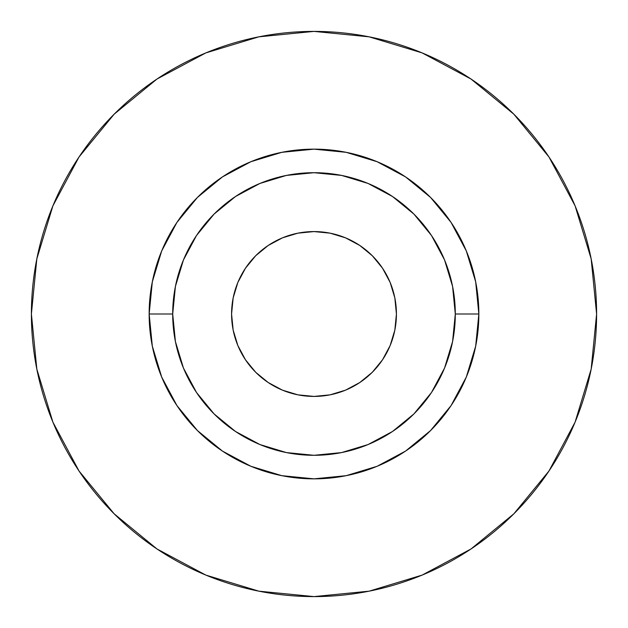 <?xml version="1.0" encoding="UTF-8"?>
<svg xmlns="http://www.w3.org/2000/svg" width="628" height="628" viewBox="0 0 628 628"><rect width="100%" height="100%" fill="white"/><g stroke="black" fill="none" stroke-linecap="round" stroke-linejoin="round"><path stroke-width="0.94" d="M396.425 314A82.425 82.425 0 0 1 314 396.425A82.425 82.425 0 0 1 231.575 314L233.161 297.923L237.847 282.459L245.47 268.211L255.714 255.714L268.211 245.47L282.459 237.847L297.923 233.161L314 231.575L330.077 233.161L345.541 237.847L359.789 245.47L372.286 255.714L382.531 268.211L390.153 282.459L394.839 297.923L396.425 314L394.839 330.077L390.153 345.541L382.531 359.789L372.286 372.286L359.789 382.531L345.541 390.153L330.077 394.839L314 396.425L297.923 394.839L282.459 390.153L268.211 382.531L255.714 372.286L245.47 359.789L237.847 345.541L233.161 330.077L231.575 314A82.425 82.425 0 0 1 314 231.575A82.425 82.425 0 0 1 396.425 314M455.3 314L478.85 314A164.85 164.85 0 0 1 314 478.85A164.85 164.85 0 0 1 149.15 314L172.7 314A141.3 141.3 0 0 1 314 172.7A141.3 141.3 0 0 1 455.3 314A141.3 141.3 0 0 1 314 455.3A141.3 141.3 0 0 1 172.7 314L175.416 341.569L183.454 368.071L196.517 392.5L214.085 413.915L235.5 431.483L259.929 444.546L286.431 452.584L314 455.3L341.569 452.584L368.071 444.546L392.5 431.483L413.915 413.915L431.483 392.5L444.546 368.071L452.584 341.569L455.3 314L452.584 286.431L444.546 259.929L431.483 235.5L413.915 214.085L392.5 196.517L368.071 183.454L341.569 175.416L314 172.7L286.431 175.416L259.929 183.454L235.5 196.517L214.085 214.085L196.517 235.5L183.454 259.929L175.416 286.431L172.7 314L149.15 314L152.321 281.839L161.702 250.917L176.931 222.414L197.435 197.435L222.414 176.931L250.917 161.702L281.839 152.321L314 149.15L346.161 152.321L377.083 161.702L405.586 176.931L430.565 197.435L451.069 222.414L466.298 250.917L475.679 281.839L478.85 314L475.679 346.161L466.298 377.083L451.069 405.586L430.565 430.565L405.586 451.069L377.083 466.298L346.161 475.679L314 478.85L281.839 475.679L250.917 466.298L222.414 451.069L197.435 430.565L176.931 405.586L161.702 377.083L152.321 346.161L149.15 314A164.85 164.85 0 0 1 314 149.15A164.85 164.85 0 0 1 478.85 314L455.3 314M596.6 314A282.6 282.6 0 0 0 314 31.4A282.6 282.6 0 0 0 31.4 314A282.6 282.6 0 0 1 314 31.4A282.6 282.6 0 0 1 596.6 314A282.6 282.6 0 0 1 314 596.6A282.6 282.6 0 0 1 31.4 314A282.6 282.6 0 0 0 314 596.6A282.6 282.6 0 0 0 596.6 314L591.168 258.869L575.091 205.851L548.974 156.992L513.83 114.17L471.008 79.026L422.149 52.909L369.131 36.832L314 31.4L258.869 36.832L205.851 52.909L156.992 79.026L114.17 114.17L79.026 156.992L52.909 205.851L36.832 258.869L31.4 314L36.832 369.131L52.909 422.149L79.026 471.008L114.17 513.83L156.992 548.974L205.851 575.091L258.869 591.168L314 596.6L369.131 591.168L422.149 575.091L471.008 548.974L513.83 513.83L548.974 471.008L575.091 422.149L591.168 369.131L596.6 314M548.974 156.992L513.83 114.17L471.079 79.081M156.992 79.026L114.17 114.17L79.081 156.922M79.026 471.008L114.17 513.83L156.922 548.919M471.008 548.974L513.83 513.83L548.919 471.079"/></g></svg>
